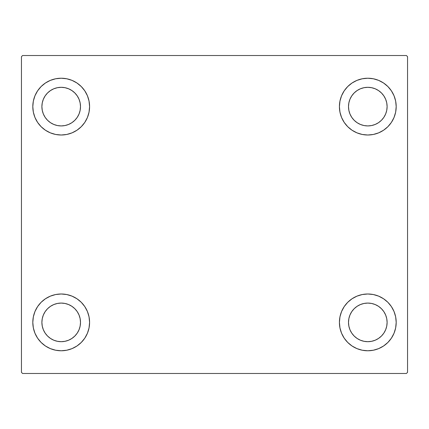 <?xml version="1.0" encoding="UTF-8"?>
<svg xmlns="http://www.w3.org/2000/svg" width="429" height="429" viewBox="0 0 429 429"><rect width="100%" height="100%" fill="white"/><g stroke="black" fill="none" stroke-linecap="round" stroke-linejoin="round"><path stroke-width="0.64" d="M32.808 322.383A28.389 28.389 0 0 1 61.197 293.994A28.389 28.389 0 0 1 89.586 322.383L89.039 327.917L87.425 333.247L84.803 338.154L81.269 342.455L76.968 345.989L72.061 348.611L66.736 350.225L61.197 350.772L55.657 350.225L50.332 348.611L45.426 345.989L41.12 342.455L37.591 338.154L34.969 333.247L33.349 327.917L32.808 322.383L33.349 316.843L34.969 311.518L37.591 306.606L41.12 302.306L45.426 298.777L50.332 296.155L55.657 294.535L61.197 293.994L66.736 294.535L72.061 296.155L76.968 298.777L81.269 302.306L84.803 306.606L87.425 311.518L89.039 316.843L89.586 322.383A28.389 28.389 0 0 1 61.197 350.772A28.389 28.389 0 0 1 32.808 322.383M339.414 106.617A28.389 28.389 0 0 1 367.803 78.228A28.389 28.389 0 0 1 396.192 106.617L395.651 112.157L394.031 117.482L391.409 122.394L387.88 126.694L383.574 130.223L378.668 132.845L373.343 134.465L367.803 135.006L362.264 134.465L356.939 132.845L352.032 130.223L347.731 126.694L344.197 122.394L341.575 117.482L339.961 112.157L339.414 106.617L339.961 101.083L341.575 95.753L344.197 90.846L347.731 86.545L352.032 83.012L356.939 80.389L362.264 78.775L367.803 78.228L373.343 78.775L378.668 80.389L383.574 83.012L387.88 86.545L391.409 90.846L394.031 95.753L395.651 101.083L396.192 106.617A28.389 28.389 0 0 1 367.803 135.006A28.389 28.389 0 0 1 339.414 106.617M339.414 322.383A28.389 28.389 0 0 1 367.803 293.994A28.389 28.389 0 0 1 396.192 322.383L395.651 327.917L394.031 333.247L391.409 338.154L387.88 342.455L383.574 345.989L378.668 348.611L373.343 350.225L367.803 350.772L362.264 350.225L356.939 348.611L352.032 345.989L347.731 342.455L344.197 338.154L341.575 333.247L339.961 327.917L339.414 322.383L339.961 316.843L341.575 311.518L344.197 306.606L347.731 302.306L352.032 298.777L356.939 296.155L362.264 294.535L367.803 293.994L373.343 294.535L378.668 296.155L383.574 298.777L387.88 302.306L391.409 306.606L394.031 311.518L395.651 316.843L396.192 322.383A28.389 28.389 0 0 1 367.803 350.772A28.389 28.389 0 0 1 339.414 322.383M32.808 106.617A28.389 28.389 0 0 1 61.197 78.228A28.389 28.389 0 0 1 89.586 106.617L89.039 112.157L87.425 117.482L84.803 122.394L81.269 126.694L76.968 130.223L72.061 132.845L66.736 134.465L61.197 135.006L55.657 134.465L50.332 132.845L45.426 130.223L41.12 126.694L37.591 122.394L34.969 117.482L33.349 112.157L32.808 106.617L33.349 101.083L34.969 95.753L37.591 90.846L41.12 86.545L45.426 83.012L50.332 80.389L55.657 78.775L61.197 78.228L66.736 78.775L72.061 80.389L76.968 83.012L81.269 86.545L84.803 90.846L87.425 95.753L89.039 101.083L89.586 106.617A28.389 28.389 0 0 1 61.197 135.006A28.389 28.389 0 0 1 32.808 106.617M53.807 124.453L57.427 125.552L53.807 124.453L50.472 122.673L47.544 120.27L45.142 117.342L43.361 114.007L42.262 110.387L41.892 106.617A19.305 19.305 0 0 1 61.197 87.312A19.305 19.305 0 0 1 80.502 106.617A19.305 19.305 0 0 1 61.197 125.922A19.305 19.305 0 0 1 41.892 106.617L42.262 102.853L43.361 99.233L42.262 102.853M360.419 340.218L364.039 341.312L360.419 340.218L357.078 338.433L354.156 336.03L351.753 333.108L349.967 329.767L348.868 326.147L348.498 322.383A19.305 19.305 0 0 1 367.803 303.078A19.305 19.305 0 0 1 387.108 322.383A19.305 19.305 0 0 1 367.803 341.688A19.305 19.305 0 0 1 348.498 322.383L348.868 318.613L349.967 314.993L348.868 318.613M360.419 124.453L364.039 125.552L360.419 124.453L357.078 122.673L354.156 120.27L351.753 117.342L349.967 114.007L348.868 110.387L348.498 106.617A19.305 19.305 0 0 1 367.803 87.312A19.305 19.305 0 0 1 387.108 106.617A19.305 19.305 0 0 1 367.803 125.922A19.305 19.305 0 0 1 348.498 106.617L348.868 102.853L349.967 99.233L348.868 102.853M53.807 340.218L57.427 341.312L53.807 340.218L50.472 338.433L47.544 336.03L45.142 333.108L43.361 329.767L42.262 326.147L41.892 322.383A19.305 19.305 0 0 1 61.197 303.078A19.305 19.305 0 0 1 80.502 322.383A19.305 19.305 0 0 1 61.197 341.688A19.305 19.305 0 0 1 41.892 322.383L42.262 318.613L43.361 314.993L42.262 318.613M406.413 55.518L22.587 55.518L21.45 56.655L21.45 372.345L22.587 373.482L406.413 373.482L407.55 372.345L407.55 56.655L406.413 55.518L22.587 55.518L21.45 56.655L21.45 372.345L22.587 373.482L406.413 373.482L407.55 372.345L407.55 56.655L406.413 55.518M41.12 302.306L45.426 298.777M69.439 349.549L66.736 350.225M359.561 79.451L362.264 78.775M387.88 126.694L383.574 130.223M383.574 298.777L387.88 302.306M376.045 349.549L373.343 350.225M52.955 79.451L55.657 78.775M45.426 130.223L41.12 126.694M79.033 114.007L80.132 110.387L80.502 106.617L80.132 110.387L79.033 114.007L77.247 117.342L74.844 120.27L71.922 122.673L68.581 124.453L64.961 125.552L61.197 125.922L57.427 125.552M68.581 88.782L64.961 87.688L68.581 88.782L71.922 90.567L74.844 92.97L77.247 95.892L79.033 99.233L80.132 102.853L80.502 106.617M385.639 329.767L386.738 326.147L385.639 329.767L383.858 333.108L381.456 336.03L378.528 338.433L375.193 340.218L371.573 341.312L367.803 341.688L364.039 341.312M375.193 304.547L371.573 303.448L375.193 304.547L378.528 306.327L381.456 308.73L383.858 311.658L385.639 314.993L386.738 318.613L387.108 322.383L386.738 326.147M383.574 83.012L387.88 86.545M385.639 114.007L386.738 110.387L385.639 114.007L383.858 117.342L381.456 120.27L378.528 122.673L375.193 124.453L371.573 125.552L367.803 125.922L364.039 125.552M375.193 88.782L371.573 87.688L375.193 88.782L378.528 90.567L381.456 92.97L383.858 95.892L385.639 99.233L386.738 102.853L387.108 106.617L386.738 110.387M45.426 345.989L41.12 342.455M79.033 329.767L80.132 326.147L80.502 322.383L80.132 326.147L79.033 329.767L77.247 333.108L74.844 336.03L71.922 338.433L68.581 340.218L64.961 341.312L61.197 341.688L57.427 341.312M68.581 304.547L64.961 303.448L68.581 304.547L71.922 306.327L74.844 308.73L77.247 311.658L79.033 314.993L80.132 318.613L80.502 322.383M45.426 83.012L41.12 86.545M43.361 99.233L45.142 95.892L47.544 92.97L50.472 90.567L53.807 88.782L57.427 87.688L61.197 87.312L64.961 87.688M383.574 345.989L387.88 342.455M349.967 314.993L351.753 311.658L354.156 308.73L357.078 306.327L360.419 304.547L364.039 303.448L367.803 303.078L371.573 303.448M349.967 99.233L351.753 95.892L354.156 92.97L357.078 90.567L360.419 88.782L364.039 87.688L367.803 87.312L371.573 87.688M43.361 314.993L45.142 311.658L47.544 308.73L50.472 306.327L53.807 304.547L57.427 303.448L61.197 303.078L64.961 303.448"/></g></svg>

